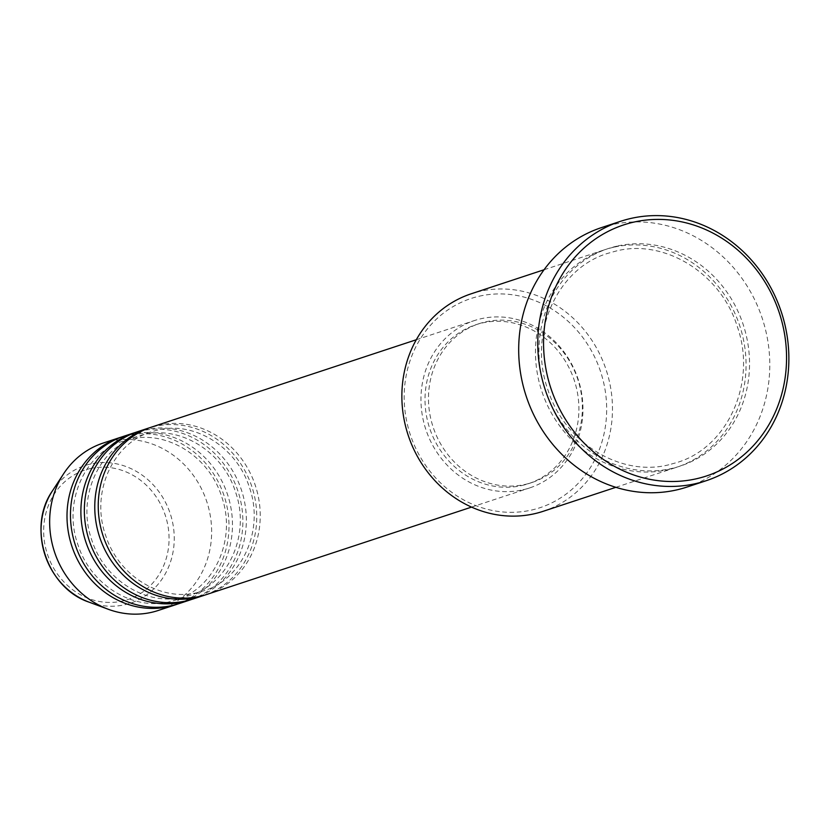 <?xml version="1.0" encoding="UTF-8"?>
<svg xmlns="http://www.w3.org/2000/svg" width="830" height="830" viewBox="0 0 830 830"><rect width="100%" height="100%" fill="white"/><g stroke="black" fill="none" stroke-linecap="round" stroke-linejoin="round"><path stroke-width="0.62" stroke-dasharray="4.15 3.11" d="M206.846 594.436A88.115 80.188 71.7 0 0 256.491 489.233A88.115 80.188 71.7 0 0 158.229 425.24A88.115 80.188 71.7 0 0 151.62 427.077M205.103 594.986A88.115 80.188 71.7 0 0 252.735 489.41A88.115 80.188 71.7 0 0 154.754 426.381A88.115 80.188 71.7 0 0 149.898 427.668M192.965 599.021A88.115 80.188 71.7 0 0 242.609 493.809A88.115 80.188 71.7 0 0 144.347 429.815A88.115 80.188 71.7 0 0 137.739 431.652M191.222 599.571A88.115 80.188 71.7 0 0 238.853 493.995A88.115 80.188 71.7 0 0 140.872 430.957A88.115 80.188 71.7 0 0 136.016 432.254M179.083 603.597A88.115 80.188 71.7 0 0 228.727 498.394A88.115 80.188 71.7 0 0 130.466 434.401A88.115 80.188 71.7 0 0 123.857 436.238M177.34 604.147A88.115 80.188 71.7 0 0 224.972 498.571A88.115 80.188 71.7 0 0 127 435.543A88.115 80.188 71.7 0 0 122.135 436.829M479.169 296.227A110.151 100.233 -108.3 0 1 603.213 380.773A110.151 100.233 -108.3 0 1 531.688 510.025A110.151 100.233 -108.3 0 1 407.644 425.479A110.151 100.233 -108.3 0 1 479.169 296.227M543.059 511.342A114.55 104.238 71.7 0 0 607.601 374.569A114.55 104.238 71.7 0 0 479.854 291.372A114.55 104.238 71.7 0 0 471.274 293.768M613.463 247.299A114.55 104.238 71.7 0 0 604.873 249.685A114.55 104.238 71.7 0 0 540.33 386.458A114.55 104.238 71.7 0 0 668.077 469.645A114.55 104.238 71.7 0 0 676.668 467.259A114.55 104.238 71.7 0 0 741.2 330.485A114.55 104.238 71.7 0 0 613.463 247.299M522.962 489.793A88.115 80.188 71.7 0 0 529.571 487.957A88.115 80.188 71.7 0 0 579.216 382.744A88.115 80.188 71.7 0 0 480.954 318.751A88.115 80.188 71.7 0 0 474.345 320.588A88.115 80.188 71.7 0 0 424.701 425.8A88.115 80.188 71.7 0 0 522.962 489.793M521.914 485.519A83.716 76.173 71.7 0 0 528.191 483.766A83.716 76.173 71.7 0 0 575.356 383.823A83.716 76.173 71.7 0 0 482.002 323.026A83.716 76.173 71.7 0 0 475.735 324.779A83.716 76.173 71.7 0 0 428.571 424.721A83.716 76.173 71.7 0 0 521.914 485.519M525.39 484.367A83.716 76.173 71.7 0 0 531.657 482.624A83.716 76.173 71.7 0 0 578.821 382.682A83.716 76.173 71.7 0 0 485.477 321.884A83.716 76.173 71.7 0 0 479.201 323.627A83.716 76.173 71.7 0 0 432.036 423.58A83.716 76.173 71.7 0 0 525.39 484.367M687.033 487.034A136.587 124.282 71.7 0 0 763.984 323.959A136.587 124.282 71.7 0 0 611.679 224.764A136.587 124.282 71.7 0 0 601.439 227.617M158.26 610.465A88.115 80.188 71.7 0 0 207.905 505.263A88.115 80.188 71.7 0 0 109.643 441.27A88.115 80.188 71.7 0 0 103.044 443.106M90.097 468.608A68.205 62.063 -108.3 0 1 166.913 520.96A68.205 62.063 -108.3 0 1 122.622 601.003A68.205 62.063 -108.3 0 1 45.806 548.651A68.205 62.063 -108.3 0 1 90.097 468.608M89.194 602.196A72.469 65.944 71.7 0 0 124.915 604.707A72.469 65.944 71.7 0 0 171.976 519.673A72.469 65.944 71.7 0 0 90.366 464.053A72.469 65.944 71.7 0 0 52.456 490.862M616.929 246.147A114.55 104.238 71.7 0 0 542.54 380.576A114.55 104.238 71.7 0 0 671.543 468.504A114.55 104.238 71.7 0 0 745.931 334.075A114.55 104.238 71.7 0 0 616.929 246.147M197.519 592.558C160.947 601.916 118.431 575.844 105.752 535.713C90.294 493.248 112.444 443.365 151.268 431.828L157.472 430.106C194.23 420.686 236.965 447.1 249.446 487.532C264.531 529.893 242.36 579.34 203.724 590.825L197.519 592.558M183.638 597.133C147.066 606.491 104.549 580.429 91.871 540.288C76.412 497.824 98.563 447.941 137.386 436.414L143.59 434.681C180.349 425.261 223.083 451.676 235.564 492.107C250.65 534.468 228.478 583.926 189.852 595.411L183.638 597.133M169.756 601.719C133.194 611.077 90.667 585.005 77.989 544.874C62.53 502.409 84.681 452.516 123.504 440.989L129.708 439.267C166.467 429.847 209.212 456.261 221.683 496.682C236.768 539.054 214.597 588.501 175.97 599.986L169.756 601.719M668.824 464.779C620.57 477.115 564.639 442.764 547.976 390.017C527.652 334.21 556.764 268.526 607.985 253.295L616.182 251.013C664.685 238.604 720.897 273.402 737.289 326.543C757.126 382.205 727.983 447.329 677.021 462.497L668.824 464.779M471.523 507.109L529.571 487.957M528.191 483.766L531.657 482.624M615.86 487.314L676.668 467.259M544.065 269.75L604.873 249.685M475.735 324.779L479.201 323.627M416.307 339.74L474.345 320.588"/><path stroke-width="1.25" d="M416.307 339.74L151.62 427.077A88.115 80.188 71.7 0 0 101.976 532.279A88.115 80.188 71.7 0 0 200.238 596.282A88.115 80.188 71.7 0 0 206.846 594.436L471.523 507.109M149.898 427.668A88.115 80.188 71.7 0 0 148.155 428.218A88.115 80.188 71.7 0 0 98.511 533.431A88.115 80.188 71.7 0 0 196.772 597.424A88.115 80.188 71.7 0 0 203.371 595.587A88.115 80.188 71.7 0 0 205.103 594.986M148.155 428.218L137.739 431.652A88.115 80.188 71.7 0 0 88.094 536.865A88.115 80.188 71.7 0 0 186.356 600.858A88.115 80.188 71.7 0 0 192.965 599.021L203.371 595.587M136.016 432.254A88.115 80.188 71.7 0 0 134.273 432.804A88.115 80.188 71.7 0 0 84.629 538.006A88.115 80.188 71.7 0 0 182.891 601.999A88.115 80.188 71.7 0 0 189.489 600.163A88.115 80.188 71.7 0 0 191.222 599.571M134.273 432.804L123.857 436.238A88.115 80.188 71.7 0 0 74.212 541.44A88.115 80.188 71.7 0 0 172.474 605.443A88.115 80.188 71.7 0 0 179.083 603.597L189.489 600.163M122.135 436.829A88.115 80.188 71.7 0 0 120.392 437.379A88.115 80.188 71.7 0 0 70.747 542.592A88.115 80.188 71.7 0 0 169.009 606.585A88.115 80.188 71.7 0 0 175.618 604.748A88.115 80.188 71.7 0 0 177.34 604.147M544.065 269.75L471.274 293.768A114.55 104.238 71.7 0 0 406.731 430.531A114.55 104.238 71.7 0 0 534.479 513.729A114.55 104.238 71.7 0 0 543.059 511.342L615.86 487.314M696.567 478.734A132.178 120.277 71.7 0 0 782.4 323.627A132.178 120.277 71.7 0 0 633.549 222.17A132.178 120.277 71.7 0 0 547.717 377.287A132.178 120.277 71.7 0 0 696.567 478.734M630.769 218.466A136.587 124.282 -108.3 0 1 783.074 317.662A136.587 124.282 -108.3 0 1 706.123 480.736A136.587 124.282 -108.3 0 1 695.882 483.589A136.587 124.282 -108.3 0 1 543.577 384.394A136.587 124.282 -108.3 0 1 620.529 221.32A136.587 124.282 -108.3 0 1 630.769 218.466M620.529 221.32L601.439 227.617A136.587 124.282 71.7 0 0 524.487 390.691A136.587 124.282 71.7 0 0 676.803 489.887A136.587 124.282 71.7 0 0 687.033 487.034L706.123 480.736M120.392 437.379L103.044 443.106A88.115 80.188 71.7 0 0 63.547 473.868A88.115 80.188 71.7 0 0 108.211 609.251A88.115 80.188 71.7 0 0 151.651 612.312A88.115 80.188 71.7 0 0 158.26 610.465L175.618 604.748M63.547 473.868L52.456 490.862A72.469 65.944 71.7 0 0 89.194 602.196L108.211 609.251M52.456 490.862C26.664 527.32 46.771 588.252 89.194 602.196"/></g></svg>
